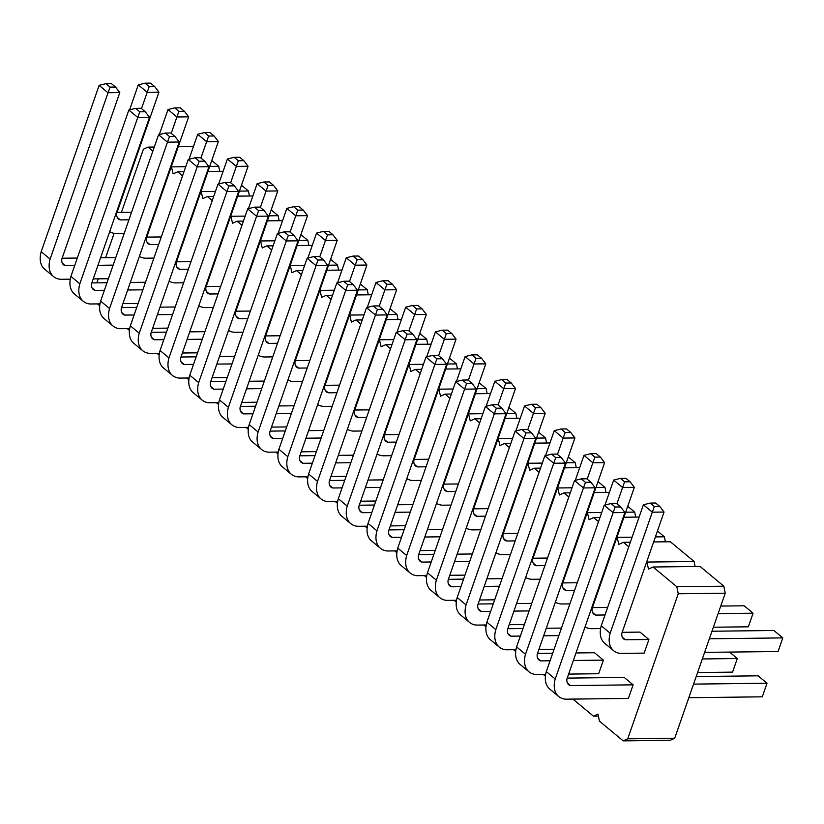 <?xml version="1.0" encoding="UTF-8"?>
<svg xmlns="http://www.w3.org/2000/svg" width="824" height="824" viewBox="0 0 824 824"><rect width="100%" height="100%" fill="white"/><g stroke="black" fill="none" stroke-linecap="round" stroke-linejoin="round"><path stroke-width="1.24" d="M572.938 699.102L593.465 716.169L598.018 714.109L599.409 721.113L623.181 740.869L670.159 740.312L674.712 738.242L725.223 593.198L723.832 586.194L700.06 566.438L653.082 567.005L648.529 569.065L646.747 561.731M219.72 171.31L218.72 166.304L211.758 160.515M249.425 196.009L248.436 191.003L241.473 185.215M279.14 220.708L278.151 215.703L271.189 209.914M308.856 245.408L307.857 240.402L300.894 234.613M338.561 270.107L337.572 265.101L330.609 259.313M368.276 294.807L367.288 289.801L360.325 284.012M397.992 319.506L396.993 314.5L390.03 308.712M427.708 344.205L426.708 339.2L419.746 333.411M457.413 368.905L456.424 363.899L449.461 358.11M487.128 393.604L486.129 388.598L479.166 382.81M516.844 418.304L515.845 413.298L508.882 407.509M546.549 443.003L545.56 437.997L538.597 432.209M576.264 467.702L575.265 462.697L568.303 456.908M605.98 492.402L604.981 487.396L598.018 481.607M635.685 517.101L634.696 512.095L627.734 506.307M665.401 541.801L664.401 536.795L657.439 531.006M695.116 566.5L694.117 561.494L670.345 541.739L653.638 541.934M127.246 328.611L129.44 330.434M723.832 586.194L676.844 586.76L653.082 567.005M628.764 546.786L623.366 542.305L618.814 544.365L617.032 537.032M598.523 521.654L593.651 517.606L589.109 519.666L587.316 512.332M568.807 496.954L563.946 492.907L559.393 494.966L557.611 487.633M539.102 472.255L534.23 468.207L529.678 470.267L527.896 462.933M509.387 447.556L504.515 443.508L499.972 445.568L498.18 438.234M479.671 422.856L474.809 418.808L470.257 420.868L468.475 413.535M449.966 398.157L445.094 394.109L440.541 396.169L438.759 388.835M420.25 373.457L415.378 369.409L410.836 371.469L409.044 364.136M390.535 348.758L385.673 344.71L381.121 346.77L379.339 339.437M360.83 324.059L355.958 320.011L351.405 322.071L349.623 314.737M331.114 299.359L326.242 295.311L321.69 297.371L319.908 290.038M301.399 274.66L296.527 270.612L291.984 272.672L290.192 265.338M271.693 249.96L266.822 245.912L262.269 247.972L260.487 240.639M241.978 225.261L237.106 221.213L232.553 223.273L230.772 215.94M212.262 200.562L207.391 196.514L202.848 198.574L201.056 191.24M182.557 175.862L177.685 171.814L173.133 173.874L171.351 166.541M152.842 151.163L147.97 147.115L143.417 149.175L121.416 212.376M114.114 233.326L105.626 257.696M98.262 278.842L96.861 282.859M97.541 303.912L99.725 305.735M156.962 353.311L159.145 355.134M186.677 378.01L188.861 379.833M216.382 402.709L218.576 404.533M246.098 427.409L248.282 429.232M275.813 452.108L277.997 453.931M305.519 476.808L307.713 478.631M335.234 501.507L337.418 503.33M364.95 526.206L367.133 528.029M394.655 550.906L396.849 552.729M424.37 575.605L426.564 577.428M454.086 600.305L456.269 602.128M483.791 625.004L485.985 626.827M513.507 649.703L515.7 651.526M543.222 674.403L545.406 676.226M623.181 740.869L627.734 738.809L678.245 593.764L676.844 586.76M648.9 639.506L625.406 639.795A10.032 6.654 -50.3 0 1 623.572 638.868A10.032 6.654 -50.3 0 1 621.904 633.059L664.051 512.044L652.299 512.178L610.162 633.203A25.019 16.593 129.7 0 0 613.623 650.702A25.019 16.593 129.7 0 0 620.678 653.391L644.162 653.113L648.9 639.506L639.99 632.101L622.161 632.317M633.12 684.837L570.476 685.589A10.032 6.654 -50.3 0 1 568.632 684.662A10.032 6.654 -50.3 0 1 566.964 678.863L624.901 512.507L613.149 512.652L555.221 679.007A25.019 16.593 129.7 0 0 558.682 696.496A25.019 16.593 129.7 0 0 565.738 699.185L628.382 698.433L633.12 684.837L624.201 677.431L567.231 678.111M568.632 674.094L598.667 673.733L603.405 660.137L594.485 652.732L575.986 652.948M725.223 593.198L678.245 593.764M674.712 738.242L627.734 738.809M694.117 561.494L647.139 562.061M630.35 542.213L623.366 542.305M664.401 536.795L655.389 536.908M632.101 537.186L617.423 537.361M598.42 716.118L593.465 716.169M639.115 517.06L623.923 517.235M599.965 517.524L593.651 517.606M634.696 512.095L625.674 512.209M601.716 512.497L587.708 512.662M609.399 492.361L594.217 492.536M570.249 492.824L563.946 492.907M604.981 487.396L595.968 487.509M572 487.798L558.003 487.963M579.684 467.661L564.502 467.836M540.534 468.125L534.23 468.207M575.265 462.697L566.253 462.81M542.285 463.098L528.287 463.263M549.979 442.962L534.786 443.137M510.829 443.425L504.515 443.508M545.56 437.997L536.537 438.111M512.579 438.399L498.572 438.564M520.263 418.262L505.081 418.438M481.113 418.726L474.809 418.808M515.845 413.298L506.832 413.411M482.864 413.7L468.866 413.864M490.548 393.563L475.366 393.738M451.398 394.026L445.094 394.109M486.129 388.598L477.117 388.712M453.149 389L439.151 389.165M460.843 368.864L445.65 369.039M421.682 369.327L415.378 369.409M456.424 363.899L447.401 364.012M423.443 364.301L409.435 364.466M431.127 344.164L415.945 344.339M391.977 344.628L385.673 344.71M426.708 339.2L417.696 339.313M393.728 339.601L379.73 339.766M401.412 319.465L386.229 319.64M362.261 319.928L355.958 320.011M396.993 314.5L387.98 314.613M364.012 314.902L350.015 315.067M371.706 294.765L356.514 294.941M332.546 295.229L326.242 295.311M367.288 289.801L358.265 289.914M334.307 290.202L320.299 290.367M341.991 270.066L326.798 270.241M302.841 270.529L296.527 270.612M337.572 265.101L328.56 265.215M304.592 265.503L290.594 265.668M312.275 245.367L297.093 245.542M273.125 245.83L266.822 245.912M307.857 240.402L298.844 240.515M274.876 240.804L260.878 240.969M282.56 220.667L267.378 220.842M243.41 221.131L237.106 221.213M278.151 215.703L269.129 215.816M245.161 216.104L231.163 216.269M252.855 195.968L237.662 196.143M213.704 196.431L207.391 196.514M248.436 191.003L239.423 191.117M215.455 191.405L201.447 191.57M223.139 171.268L207.957 171.444M183.989 171.732L177.685 171.814M218.72 166.304L209.708 166.417M185.74 166.706L171.742 166.87M193.424 146.569L178.242 146.744M154.273 147.032L147.97 147.115M704.613 652.381L778.062 651.506L782.8 637.9L709.351 638.785M778.062 651.506L782.8 637.9L773.891 630.494L711.977 631.236M688.833 697.712L762.282 696.826L767.02 683.23L693.561 684.116M762.282 696.826L767.02 683.23L758.101 675.824L696.198 676.566M697.588 672.549L732.567 672.126L737.305 658.531L702.326 658.953M732.567 672.126L737.305 658.531L729.549 652.083M713.378 627.219L748.357 626.806L753.085 613.2L718.116 613.623M748.357 626.806L753.085 613.2L744.175 605.794L720.743 606.073M307.208 367.998L298.576 368.101A10.032 6.654 -50.3 0 1 296.733 367.174A10.032 6.654 -50.3 0 1 295.074 361.365L337.212 240.351L325.47 240.484L319.774 256.831M287.957 379.854A25.019 16.593 129.7 0 0 293.838 381.697L302.48 381.594M309.834 360.449L295.332 360.624M298.576 368.101L295.486 365.537M337.212 240.351L332.968 234.778L327.488 234.85L325.47 240.484L316.56 233.079L307.857 258.067M336.923 392.698L328.292 392.801L325.202 390.236M339.55 385.148L325.047 385.323M328.292 392.801A10.032 6.654 -50.3 0 1 326.448 391.874A10.032 6.654 -50.3 0 1 324.78 386.065L366.927 265.05L355.185 265.184L346.265 257.778L337.562 282.766M317.673 404.553A25.019 16.593 129.7 0 0 323.554 406.397L332.185 406.294M366.927 265.05L362.684 259.478L357.204 259.55L349.489 281.53M366.639 417.397L357.997 417.5A10.032 6.654 -50.3 0 1 356.164 416.573A10.032 6.654 -50.3 0 1 354.495 410.764L396.643 289.749L384.89 289.883L379.205 306.229M347.378 429.252A25.019 16.593 129.7 0 0 353.259 431.096L361.901 430.993M369.265 409.847L354.753 410.022M357.997 417.5L354.917 414.936M396.643 289.749L392.389 284.177L386.909 284.249L384.89 289.883L375.981 282.478L367.277 307.465M426.06 466.796L417.428 466.899L414.338 464.334M428.686 459.246L414.184 459.421M417.428 466.899A10.032 6.654 -50.3 0 1 415.584 465.972A10.032 6.654 -50.3 0 1 413.916 460.163L456.063 339.148L444.321 339.282L435.402 331.876L426.708 356.864M406.809 478.651A25.019 16.593 129.7 0 0 412.69 480.495L421.322 480.392M456.063 339.148L451.82 333.576L446.34 333.648L438.626 355.628M377.093 453.952A25.019 16.593 129.7 0 0 382.975 455.796L391.616 455.693M396.344 442.097L387.713 442.2A10.032 6.654 -50.3 0 1 385.869 441.273A10.032 6.654 -50.3 0 1 384.211 435.463L426.348 314.449L414.606 314.583L408.91 330.929M398.981 434.547L384.468 434.722M387.713 442.2L384.633 439.635M426.348 314.449L422.104 308.876L416.625 308.949L414.606 314.583L405.696 307.177L396.993 332.165M342.084 487.88L332.772 487.993A10.032 6.654 -50.3 0 1 330.939 487.066A10.032 6.654 -50.3 0 1 329.27 481.267L387.198 314.912L375.456 315.056L317.528 481.412A25.019 16.593 129.7 0 0 320.989 498.901A25.019 16.593 129.7 0 0 328.034 501.589L337.675 501.476M360.644 501.198L375.826 501.023M380.564 487.417L365.372 487.602M383.191 479.877L368.009 480.052M344.72 480.33L329.528 480.516M332.772 487.993L329.693 485.429M387.198 314.912L382.954 309.35L377.474 309.412L375.456 315.056L366.536 307.651L308.609 473.996A25.019 16.593 129.7 0 0 312.08 491.495L320.989 498.901M350.849 462.717L335.667 462.903M312.378 463.181L303.067 463.294A10.032 6.654 -50.3 0 1 301.224 462.367A10.032 6.654 -50.3 0 1 299.555 456.568L357.482 290.213L345.74 290.357L287.813 456.712A25.019 16.593 129.7 0 0 291.274 474.202A25.019 16.593 129.7 0 0 298.329 476.89L307.96 476.777M330.929 476.499L346.111 476.324M353.475 455.178L338.293 455.353M315.005 455.631L299.823 455.816M303.067 463.294L299.977 460.729M357.482 290.213L353.238 284.651L347.759 284.713L345.74 290.357L336.831 282.951L278.903 449.296A25.019 16.593 129.7 0 0 282.364 466.796L291.274 474.202M252.947 413.782L243.636 413.895A10.032 6.654 -50.3 0 1 241.803 412.968A10.032 6.654 -50.3 0 1 240.134 407.169L298.061 240.814L286.319 240.958L228.392 407.313A25.019 16.593 129.7 0 0 231.853 424.803A25.019 16.593 129.7 0 0 238.898 427.491L248.539 427.378M271.508 427.1L286.69 426.925M291.428 413.318L276.236 413.504M294.055 405.779L278.873 405.954M255.584 406.232L240.392 406.417M243.636 413.895L240.557 411.331M298.061 240.814L293.818 235.252L288.338 235.314L286.319 240.958L277.4 233.553L219.472 399.898A25.019 16.593 129.7 0 0 222.933 417.397L231.853 424.803M321.133 438.018L305.951 438.203M282.663 438.481L273.352 438.595L270.272 436.03M323.77 430.478L308.578 430.653M285.289 430.931L270.107 431.117M273.352 438.595A10.032 6.654 -50.3 0 1 271.508 437.668A10.032 6.654 -50.3 0 1 269.85 431.869L327.777 265.513L316.025 265.658L307.115 258.252L249.188 424.597A25.019 16.593 129.7 0 0 252.649 442.097L261.568 449.502A25.019 16.593 129.7 0 0 268.614 452.191L278.255 452.077M301.213 451.799L316.406 451.624M327.777 265.513L323.533 259.951L318.043 260.013L258.097 432.013A25.019 16.593 129.7 0 0 261.568 449.502M410.28 512.116L395.087 512.301M371.799 512.579L362.488 512.693A10.032 6.654 -50.3 0 1 360.644 511.766A10.032 6.654 -50.3 0 1 358.986 505.967L416.913 339.612L405.171 339.756L347.234 506.111A25.019 16.593 129.7 0 0 350.705 523.601A25.019 16.593 129.7 0 0 357.75 526.289L367.391 526.176M390.349 525.897L405.542 525.722M412.906 504.576L397.714 504.752M374.426 505.03L359.243 505.215M362.488 512.693L359.408 510.128M416.913 339.612L412.669 334.05L407.18 334.111L405.171 339.756L396.251 332.35L338.324 498.695A25.019 16.593 129.7 0 0 341.785 516.195L350.705 523.601M520.366 636.077L511.045 636.19A10.032 6.654 -50.3 0 1 509.211 635.263A10.032 6.654 -50.3 0 1 507.543 629.464L565.47 463.109L553.728 463.253L495.801 629.608A25.019 16.593 129.7 0 0 499.262 647.097A25.019 16.593 129.7 0 0 506.317 649.786L515.948 649.673M538.917 649.394L554.099 649.219M558.837 635.613L543.655 635.798M561.463 628.073L546.281 628.249M522.993 628.527L507.8 628.712M511.045 636.19L507.965 633.625M565.47 463.109L561.226 457.547L555.747 457.608L553.728 463.253L544.819 455.847L486.881 622.192A25.019 16.593 129.7 0 0 490.352 639.692L499.262 647.097M574.616 590.293L565.985 590.396A10.032 6.654 -50.3 0 1 564.141 589.469A10.032 6.654 -50.3 0 1 562.483 583.66L604.62 462.645L592.878 462.779L587.182 479.125M555.366 602.148A25.019 16.593 129.7 0 0 561.247 603.992L569.889 603.889M577.253 582.743L562.74 582.918M565.985 590.396L562.905 587.831M604.62 462.645L600.377 457.073L594.897 457.145L592.878 462.779L583.969 455.373L575.265 480.361M490.651 611.377L481.34 611.49A10.032 6.654 -50.3 0 1 479.496 610.563A10.032 6.654 -50.3 0 1 477.827 604.764L535.765 438.409L524.013 438.553L466.085 604.909A25.019 16.593 129.7 0 0 469.546 622.398A25.019 16.593 129.7 0 0 476.602 625.086L486.232 624.973M509.201 624.695L524.394 624.52M529.121 610.914L513.939 611.099M531.758 603.374L516.566 603.549M493.277 603.827L478.095 604.013M481.34 611.49L478.25 608.926M535.765 438.409L531.511 432.847L526.031 432.909L524.013 438.553L515.103 431.148L457.176 597.493A25.019 16.593 129.7 0 0 460.637 614.992L469.546 622.398M544.911 565.594L536.269 565.697A10.032 6.654 -50.3 0 1 534.436 564.77A10.032 6.654 -50.3 0 1 532.768 558.96L574.915 437.946L563.163 438.08L557.477 454.426M525.661 577.449A25.019 16.593 129.7 0 0 531.542 579.293L540.173 579.19M547.538 558.044L533.025 558.219M536.269 565.697L533.19 563.132M574.915 437.946L570.661 432.373L565.182 432.446L563.163 438.08L554.253 430.674L545.55 455.662M466.229 528.05A25.019 16.593 129.7 0 0 472.111 529.894L480.752 529.791M485.48 516.195L476.849 516.298A10.032 6.654 -50.3 0 1 475.005 515.371A10.032 6.654 -50.3 0 1 473.347 509.562L515.484 388.547L503.742 388.681L498.046 405.027M488.117 508.645L473.604 508.82M476.849 516.298L473.769 513.733M515.484 388.547L511.241 382.975L505.761 383.047L503.742 388.681L494.833 381.275L486.129 406.263M431.23 561.978L421.909 562.092A10.032 6.654 -50.3 0 1 420.075 561.165A10.032 6.654 -50.3 0 1 418.407 555.366L476.334 389.01L464.592 389.155L406.665 555.51A25.019 16.593 129.7 0 0 410.125 572.999A25.019 16.593 129.7 0 0 417.181 575.688L426.811 575.574M449.78 575.296L464.963 575.121M469.701 561.515L454.518 561.7M472.327 553.975L457.145 554.15M433.857 554.428L418.664 554.614M421.909 562.092L418.829 559.527M476.334 389.01L472.09 383.448L466.611 383.51L464.592 389.155L455.672 381.749L397.745 548.094A25.019 16.593 129.7 0 0 401.216 565.594L410.125 572.999M495.945 552.75A25.019 16.593 129.7 0 0 501.826 554.593L510.458 554.49M515.196 540.894L506.564 540.997A10.032 6.654 -50.3 0 1 504.721 540.07A10.032 6.654 -50.3 0 1 503.052 534.261L545.2 413.246L533.458 413.38L527.762 429.726M517.822 533.344L503.32 533.519M506.564 540.997L503.474 538.433M545.2 413.246L540.956 407.674L535.476 407.746L533.458 413.38L524.538 405.974L515.845 430.962M460.935 586.678L451.624 586.791A10.032 6.654 -50.3 0 1 449.78 585.864A10.032 6.654 -50.3 0 1 448.122 580.065L506.049 413.71L494.307 413.854L436.37 580.209A25.019 16.593 129.7 0 0 439.841 597.699A25.019 16.593 129.7 0 0 446.886 600.387L456.527 600.274M479.486 599.996L494.678 599.821M499.416 586.214L484.224 586.4M502.043 578.675L486.85 578.85M463.562 579.128L448.38 579.313M451.624 586.791L448.544 584.226M506.049 413.71L501.806 408.148L496.316 408.21L494.307 413.854L485.387 406.448L427.46 572.793A25.019 16.593 129.7 0 0 430.921 590.293L439.841 597.699M455.775 491.495L447.133 491.598A10.032 6.654 -50.3 0 1 445.3 490.671A10.032 6.654 -50.3 0 1 443.631 484.862L485.779 363.848L474.027 363.981L468.341 380.327M436.524 503.351A25.019 16.593 129.7 0 0 442.406 505.194L451.037 505.091M458.401 483.946L443.889 484.121M447.133 491.598L444.054 489.034M485.779 363.848L481.525 358.275L476.045 358.347L474.027 363.981L465.117 356.576L456.414 381.563M401.515 537.279L392.203 537.392A10.032 6.654 -50.3 0 1 390.36 536.465A10.032 6.654 -50.3 0 1 388.691 530.666L446.629 364.311L434.876 364.455L376.949 530.811A25.019 16.593 129.7 0 0 380.41 548.3A25.019 16.593 129.7 0 0 387.465 550.988L397.096 550.875M420.065 550.597L435.257 550.422M439.985 536.815L424.803 537.001M442.612 529.276L427.429 529.451M404.141 529.729L388.959 529.914M392.203 537.392L389.113 534.827M446.629 364.311L442.375 358.749L436.895 358.811L434.876 364.455L425.967 357.049L368.04 523.394A25.019 16.593 129.7 0 0 371.5 540.894L380.41 548.3M134.106 314.984L124.785 315.098A10.032 6.654 -50.3 0 1 122.951 314.171A10.032 6.654 -50.3 0 1 121.282 308.372L179.21 142.016L167.468 142.161L109.54 308.516A25.019 16.593 129.7 0 0 113.001 326.005A25.019 16.593 129.7 0 0 120.057 328.694L129.687 328.58M152.656 328.302L167.838 328.127M172.577 314.521L157.394 314.706M175.203 306.981L160.021 307.156M136.733 307.434L121.54 307.62M124.785 315.098L121.705 312.533M179.21 142.016L174.966 136.454L169.487 136.516L167.468 142.161L158.558 134.755L100.621 301.1A25.019 16.593 129.7 0 0 104.092 318.6L113.001 326.005M188.366 269.201L179.725 269.304A10.032 6.654 -50.3 0 1 177.881 268.377A10.032 6.654 -50.3 0 1 176.223 262.568L218.37 141.553L206.618 141.687L200.932 158.033M169.105 281.056A25.019 16.593 129.7 0 0 174.987 282.9L183.628 282.797M190.993 261.651L176.48 261.826M179.725 269.304L176.645 266.739M218.37 141.553L214.116 135.981L208.637 136.053L206.618 141.687L197.708 134.281L189.005 159.269M163.811 339.684L154.5 339.797A10.032 6.654 -50.3 0 1 152.667 338.87A10.032 6.654 -50.3 0 1 150.998 333.071L208.925 166.716L197.183 166.86L139.246 333.215A25.019 16.593 129.7 0 0 142.717 350.705A25.019 16.593 129.7 0 0 149.762 353.393L159.403 353.28M182.372 353.002L197.554 352.827M202.292 339.22L187.1 339.406M204.918 331.681L189.736 331.856M166.448 332.134L151.256 332.319M154.5 339.797L151.42 337.232M208.925 166.716L204.682 161.154L199.202 161.216L197.183 166.86L188.263 159.454L130.336 325.799A25.019 16.593 129.7 0 0 133.797 343.299L142.717 350.705M218.072 293.9L209.44 294.003A10.032 6.654 -50.3 0 1 207.597 293.076A10.032 6.654 -50.3 0 1 205.928 287.267L248.076 166.252L236.333 166.386L230.638 182.732M198.821 305.756A25.019 16.593 129.7 0 0 204.702 307.599L213.334 307.496M220.698 286.35L206.196 286.525M209.44 294.003L206.35 291.438M248.076 166.252L243.832 160.68L238.352 160.752L236.333 166.386L227.414 158.981L218.72 183.968M258.242 355.154A25.019 16.593 129.7 0 0 264.123 356.998L272.765 356.895M277.503 343.299L268.861 343.402A10.032 6.654 -50.3 0 1 267.028 342.475A10.032 6.654 -50.3 0 1 265.359 336.666L307.507 215.651L295.754 215.785L290.069 232.131M280.129 335.749L265.616 335.924M268.861 343.402L265.781 340.837M307.507 215.651L303.253 210.079L297.773 210.151L295.754 215.785L286.845 208.379L278.141 233.367M261.713 388.619L246.53 388.804M223.242 389.082L213.921 389.196A10.032 6.654 -50.3 0 1 212.087 388.269A10.032 6.654 -50.3 0 1 210.419 382.47L268.346 216.115L256.604 216.259L198.677 382.614A25.019 16.593 129.7 0 0 202.138 400.103A25.019 16.593 129.7 0 0 209.193 402.792L218.823 402.678M241.793 402.4L256.975 402.225M264.339 381.079L249.157 381.255M225.869 381.533L210.687 381.718M213.921 389.196L210.841 386.631M268.346 216.115L264.102 210.553L258.623 210.614L256.604 216.259L247.694 208.853L189.757 375.198A25.019 16.593 129.7 0 0 193.228 392.698L202.138 400.103M231.997 363.92L216.815 364.105M193.527 364.383L184.215 364.496L181.125 361.932M234.634 356.38L219.442 356.555M196.153 356.833L180.971 357.019M184.215 364.496A10.032 6.654 -50.3 0 1 182.372 363.569A10.032 6.654 -50.3 0 1 180.713 357.771L238.641 191.415L226.888 191.559L217.979 184.154L160.052 350.499A25.019 16.593 129.7 0 0 163.513 367.998L172.422 375.404A25.019 16.593 129.7 0 0 179.477 378.092L189.118 377.979M212.077 377.701L227.27 377.526M238.641 191.415L234.387 185.853L228.907 185.915L168.961 357.915A25.019 16.593 129.7 0 0 172.422 375.404M228.536 330.455A25.019 16.593 129.7 0 0 234.418 332.299L243.049 332.196M247.787 318.6L239.145 318.703A10.032 6.654 -50.3 0 1 237.312 317.776A10.032 6.654 -50.3 0 1 235.643 311.966L277.791 190.952L266.049 191.086L260.353 207.432M250.414 311.05L235.901 311.225M239.145 318.703L236.066 316.138M277.791 190.952L273.547 185.379L268.058 185.452L266.049 191.086L257.129 183.68L248.426 208.668M74.675 265.586L65.364 265.699A10.032 6.654 -50.3 0 1 63.52 264.772A10.032 6.654 -50.3 0 1 61.862 258.973L119.789 92.618L108.047 92.762L50.109 259.117A25.019 16.593 129.7 0 0 53.581 276.607A25.019 16.593 129.7 0 0 60.626 279.295L70.267 279.182M93.236 278.903L108.418 278.728M113.156 265.122L97.963 265.307M115.782 257.582L100.59 257.757M77.312 258.036L62.119 258.221M65.364 265.699L62.284 263.134M119.789 92.618L115.545 87.056L110.066 87.117L108.047 92.762L99.127 85.356L41.2 251.701A25.019 16.593 129.7 0 0 44.661 269.201L53.581 276.607M109.685 231.657A25.019 16.593 129.7 0 0 115.566 233.501L124.197 233.398M128.935 219.802L120.304 219.905A10.032 6.654 -50.3 0 1 118.46 218.978A10.032 6.654 -50.3 0 1 116.792 213.169L158.939 92.154L147.197 92.288L141.501 108.634M131.562 212.252L117.06 212.427M120.304 219.905L117.214 217.34M158.939 92.154L154.696 86.582L149.216 86.654L147.197 92.288L138.278 84.882L129.584 109.87M158.651 244.501L150.009 244.604A10.032 6.654 -50.3 0 1 148.176 243.677A10.032 6.654 -50.3 0 1 146.507 237.868L188.655 116.854L176.903 116.987L171.217 133.333M139.4 256.357A25.019 16.593 129.7 0 0 145.282 258.2L153.913 258.097M161.277 236.952L146.765 237.127M150.009 244.604L146.93 242.04M188.655 116.854L184.411 111.281L178.921 111.353L176.903 116.987L167.993 109.582L159.29 134.57M104.391 290.285L95.079 290.398A10.032 6.654 -50.3 0 1 93.236 289.471A10.032 6.654 -50.3 0 1 91.567 283.672L149.505 117.317L137.752 117.461L79.825 283.817A25.019 16.593 129.7 0 0 83.286 301.306A25.019 16.593 129.7 0 0 90.341 303.994L99.972 303.881M122.941 303.603L138.133 303.428M142.861 289.821L127.679 290.007M145.498 282.282L130.305 282.457M107.017 282.735L91.835 282.92M95.079 290.398L91.989 287.834M149.505 117.317L145.251 111.755L139.771 111.817L137.752 117.461L128.843 110.055L70.915 276.401A25.019 16.593 129.7 0 0 74.376 293.9L83.286 301.306M625.406 639.795L622.326 637.23M664.051 512.044L659.808 506.472L654.318 506.544L652.299 512.178L643.389 504.772L601.242 625.797A25.019 16.593 129.7 0 0 604.713 643.286L613.623 650.702M570.476 685.589L567.386 683.024M624.901 512.507L620.647 506.945L615.168 507.007L613.149 512.652L604.239 505.246L546.312 671.591A25.019 16.593 129.7 0 0 549.773 689.091L558.682 696.496M603.405 660.137L573.36 660.498M550.072 660.776L540.76 660.889A10.032 6.654 -50.3 0 1 538.917 659.962A10.032 6.654 -50.3 0 1 537.258 654.163L595.186 487.808L583.444 487.952L525.506 654.308A25.019 16.593 129.7 0 0 528.977 671.797A25.019 16.593 129.7 0 0 536.022 674.485L545.663 674.372M552.708 653.226L537.516 653.411M540.76 660.889L537.681 658.324M595.186 487.808L590.942 482.246L585.462 482.308L583.444 487.952L574.524 480.547L516.596 646.891A25.019 16.593 129.7 0 0 520.057 664.391L528.977 671.797M585.081 626.848A25.019 16.593 129.7 0 0 590.962 628.691L600.593 628.578M605.012 614.982L595.701 615.095A10.032 6.654 -50.3 0 1 593.857 614.168A10.032 6.654 -50.3 0 1 592.188 608.359L634.336 487.344L622.594 487.478L616.898 503.825M607.638 607.432L592.456 607.618M595.701 615.095L592.611 612.531M634.336 487.344L630.092 481.772L624.613 481.844L622.594 487.478L613.674 480.073L604.981 505.061M332.968 234.778L328.807 231.328L323.327 231.389L316.56 233.079M362.684 259.478L358.522 256.027L353.043 256.089L346.265 257.778M392.389 284.177L388.238 280.727L382.748 280.788L375.981 282.478M451.82 333.576L447.659 330.125L442.179 330.187L435.402 331.876M422.104 308.876L417.943 305.426L412.464 305.488L405.696 307.177M317.528 481.412L308.609 473.996M382.954 309.35L378.793 305.889L373.313 305.962L366.536 307.651M287.813 456.712L278.903 449.296M353.238 284.651L349.077 281.19L343.598 281.262L336.831 282.951M228.392 407.313L219.472 399.898M293.818 235.252L289.657 231.791L284.177 231.863L277.4 233.553M258.097 432.013L249.188 424.597M323.533 259.951L319.372 256.491L313.892 256.563L307.115 258.252M347.234 506.111L338.324 498.695M412.669 334.05L408.508 330.589L403.029 330.661L396.251 332.35M495.801 629.608L486.881 622.192M561.226 457.547L557.065 454.086L551.586 454.158L544.819 455.847M600.377 457.073L596.216 453.622L590.736 453.684L583.969 455.373M466.085 604.909L457.176 597.493M531.511 432.847L527.35 429.386L521.87 429.459L515.103 431.148M570.661 432.373L566.51 428.923L561.02 428.985L554.253 430.674M511.241 382.975L507.079 379.524L501.6 379.586L494.833 381.275M406.665 555.51L397.745 548.094M472.09 383.448L467.929 379.988L462.449 380.06L455.672 381.749M540.956 407.674L536.795 404.224L531.315 404.285L524.538 405.974M436.37 580.209L427.46 572.793M501.806 408.148L497.644 404.687L492.165 404.759L485.387 406.448M481.525 358.275L477.374 354.825L471.884 354.887L465.117 356.576M376.949 530.811L368.04 523.394M442.375 358.749L438.214 355.288L432.734 355.36L425.967 357.049M109.54 308.516L100.621 301.1M174.966 136.454L170.805 132.994L165.325 133.066L158.558 134.755M214.116 135.981L209.955 132.53L204.476 132.592L197.708 134.281M139.246 333.215L130.336 325.799M204.682 161.154L200.52 157.693L195.041 157.765L188.263 159.454M243.832 160.68L239.671 157.23L234.191 157.291L227.414 158.981M303.253 210.079L299.091 206.628L293.612 206.69L286.845 208.379M198.677 382.614L189.757 375.198M264.102 210.553L259.941 207.092L254.462 207.164L247.694 208.853M168.961 357.915L160.052 350.499M234.387 185.853L230.236 182.392L224.746 182.465L217.979 184.154M273.547 185.379L269.386 181.929L263.907 181.991L257.129 183.68M50.109 259.117L41.2 251.701M115.545 87.056L111.384 83.595L105.905 83.667L99.127 85.356M154.696 86.582L150.535 83.131L145.055 83.193L138.278 84.882M184.411 111.281L180.25 107.831L174.77 107.892L167.993 109.582M79.825 283.817L70.915 276.401M145.251 111.755L141.1 108.294L135.61 108.366L128.843 110.055M610.162 633.203L601.242 625.797M659.808 506.472L655.646 503.021L650.167 503.083L643.389 504.772M555.221 679.007L546.312 671.591M620.647 506.945L616.496 503.485L611.006 503.557L604.239 505.246M525.506 654.308L516.596 646.891M590.942 482.246L586.781 478.785L581.301 478.857L574.524 480.547M630.092 481.772L625.931 478.322L620.451 478.384L613.674 480.073M327.488 234.85L323.327 231.389M357.204 259.55L353.043 256.089M386.909 284.249L382.748 280.788M446.34 333.648L442.179 330.187M416.625 308.949L412.464 305.488M377.474 309.412L373.313 305.962M347.759 284.713L343.598 281.262M288.338 235.314L284.177 231.863M318.043 260.013L313.892 256.563M407.18 334.111L403.029 330.661M555.747 457.608L551.586 454.158M594.897 457.145L590.736 453.684M526.031 432.909L521.87 429.459M565.182 432.446L561.02 428.985M505.761 383.047L501.6 379.586M466.611 383.51L462.449 380.06M535.476 407.746L531.315 404.285M496.316 408.21L492.165 404.759M476.045 358.347L471.884 354.887M436.895 358.811L432.734 355.36M169.487 136.516L165.325 133.066M208.637 136.053L204.476 132.592M199.202 161.216L195.041 157.765M238.352 160.752L234.191 157.291M297.773 210.151L293.612 206.69M258.623 210.614L254.462 207.164M228.907 185.915L224.746 182.465M268.058 185.452L263.907 181.991M110.066 87.117L105.905 83.667M149.216 86.654L145.055 83.193M178.921 111.353L174.77 107.892M139.771 111.817L135.61 108.366M654.318 506.544L650.167 503.083M615.168 507.007L611.006 503.557M585.462 482.308L581.301 478.857M624.613 481.844L620.451 478.384"/></g></svg>
